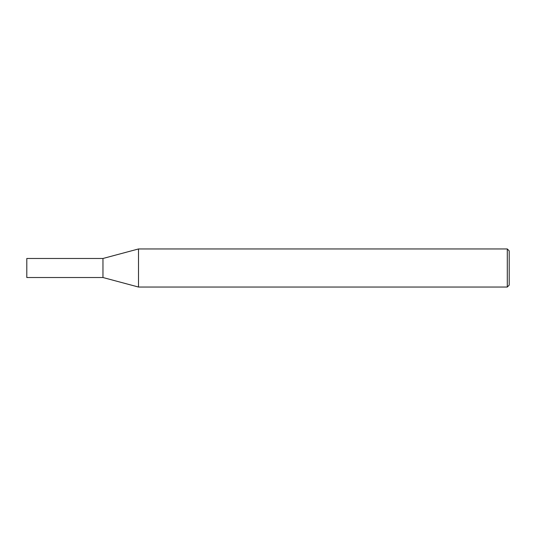 <?xml version="1.0" encoding="UTF-8"?>
<svg xmlns="http://www.w3.org/2000/svg" width="536" height="536" viewBox="0 0 536 536"><rect width="100%" height="100%" fill="white"/><g stroke="black" fill="none" stroke-linecap="round" stroke-linejoin="round"><path stroke-width="0.8" d="M507.297 287.041L507.297 248.959L138.502 248.959L138.502 287.041L507.297 287.041L509.2 285.139L509.2 250.861L507.297 248.959M138.502 248.959L102.966 258.479L102.966 277.521L26.8 277.521L26.8 258.479L102.966 258.479L102.966 277.521L138.502 287.041"/></g></svg>
